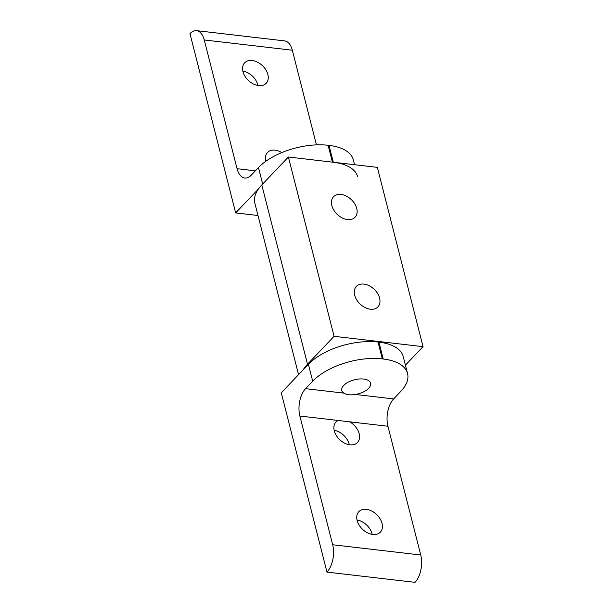 <?xml version="1.0" encoding="UTF-8"?>
<svg xmlns="http://www.w3.org/2000/svg" width="613" height="613" viewBox="0 0 613 613"><rect width="100%" height="100%" fill="white"/><g stroke="black" fill="none" stroke-linecap="round" stroke-linejoin="round"><path stroke-width="0.92" d="M379.593 298.11A14.858 10.206 -136.4 0 1 377.899 306.906A14.858 10.206 -136.4 0 1 365.041 307.557A14.858 10.206 -136.4 0 1 354.682 295.213A14.858 10.206 -136.4 0 1 356.375 286.417A14.858 10.206 -136.4 0 1 369.241 285.758A14.858 10.206 -136.4 0 1 379.593 298.11M356.743 208.458A14.858 10.206 -136.4 0 1 355.05 217.255A14.858 10.206 -136.4 0 1 342.192 217.914A14.858 10.206 -136.4 0 1 331.832 205.562A14.858 10.206 -136.4 0 1 333.526 196.765A14.858 10.206 -136.4 0 1 346.383 196.114A14.858 10.206 -136.4 0 1 356.743 208.458M298.562 374.658L254.862 203.217A53.063 25.999 -14.3 0 1 261.797 184.934L288.386 157.012L377.34 167.364L423.039 346.659L405.423 365.156M303.098 369.884A53.063 25.999 -14.3 0 1 307.504 364.229L334.085 336.307L423.039 346.659M288.386 157.012L334.085 336.307M242.963 71.614A14.858 10.206 -136.4 0 1 244.656 62.817A14.858 10.206 -136.4 0 1 257.514 62.166A14.858 10.206 -136.4 0 1 267.866 74.51A14.858 10.206 -136.4 0 1 266.172 83.307A14.858 10.206 -136.4 0 1 253.315 83.958A14.858 10.206 -136.4 0 1 242.963 71.614M257.989 85.529A14.858 10.206 43.6 0 0 257.874 85.008A14.858 10.206 43.6 0 0 242.84 71.093M265.82 161.288A14.858 10.206 -136.4 0 1 265.812 161.257A14.858 10.206 -136.4 0 1 267.506 152.461A14.858 10.206 -136.4 0 1 281.781 152.599M266.402 160.882A14.858 10.206 43.6 0 0 265.69 160.744M328.124 145.281L329.012 145.388L333.303 162.238L332.415 162.138L328.124 145.281A51.998 25.478 165.7 0 0 258.479 167.571L251.353 175.057A19.953 10.705 -83.4 0 1 244.756 178.023A19.953 10.705 -83.4 0 1 237.062 168.705L204.252 39.968L292.317 50.212A19.953 10.705 -83.4 0 0 284.624 40.895L196.558 30.65A19.953 10.705 96.6 0 1 204.252 39.968M354.575 164.713L353.349 159.909A51.998 25.478 165.7 0 0 329.012 145.388M258.494 188.927L235.66 212.91L189.961 33.615A19.953 10.705 96.6 0 1 196.558 30.65M316.446 144.883L292.317 50.212M333.303 162.238A51.998 25.478 -14.3 0 1 357.64 176.759M235.66 212.91L257.996 215.508M382.029 523.356A14.858 10.206 -136.4 0 1 380.336 532.153A14.858 10.206 -136.4 0 1 367.478 532.804A14.858 10.206 -136.4 0 1 357.126 520.46A14.858 10.206 -136.4 0 1 358.82 511.663A14.858 10.206 -136.4 0 1 371.677 511.004A14.858 10.206 -136.4 0 1 382.029 523.356M372.16 534.367A14.858 10.206 43.6 0 0 372.037 533.854A14.858 10.206 43.6 0 0 357.004 519.939M359.18 433.705A14.858 10.206 -136.4 0 1 357.486 442.502A14.858 10.206 -136.4 0 1 344.629 443.161A14.858 10.206 -136.4 0 1 334.277 430.809A14.858 10.206 -136.4 0 1 335.97 422.012A14.858 10.206 -136.4 0 1 338.115 420.472L349.678 421.813A14.858 10.206 -136.4 0 1 359.18 433.705M349.31 444.724A14.858 10.206 43.6 0 0 349.188 444.203A14.858 10.206 43.6 0 0 334.154 430.295M368.643 388.313A14.858 7.279 -14.3 0 1 355.379 394.465C350.406 395.27 346.552 394.818 343.816 393.117A14.858 7.279 -14.3 0 1 341.793 390.535A14.858 7.279 -14.3 0 1 343.732 385.416A14.858 7.279 -14.3 0 1 359.172 379.003A14.858 7.279 -14.3 0 1 370.581 383.194A14.858 7.279 -14.3 0 1 368.643 388.313M407.553 373.516L403.254 356.659A51.998 25.478 165.7 0 0 378.918 342.146L383.217 358.996A51.998 25.478 -14.3 0 1 407.553 373.516A51.998 25.478 -14.3 0 1 400.749 391.431L393.63 398.917L355.379 394.465M383.217 358.996L382.328 358.896L378.029 342.039A51.998 25.478 165.7 0 0 308.393 364.329L312.691 381.186A51.998 25.478 -14.3 0 1 382.328 358.896M312.691 381.186L305.565 388.665A19.953 10.705 -83.4 0 0 299.864 416.02L332.675 544.75A19.953 10.705 96.6 0 1 326.974 572.105L281.275 392.81L308.393 364.329M349.678 421.813L387.929 426.265A19.953 10.705 96.6 0 1 393.63 398.917M387.929 426.265L420.74 554.995A19.953 10.705 -83.4 0 1 415.039 582.35L326.974 572.105M378.918 342.146L378.029 342.039M261.797 184.934L307.504 364.229M255.376 170.835L237.062 168.705M258.479 167.571L262.671 184.015M343.816 393.117L305.565 388.665M299.864 416.02L338.115 420.472M420.74 554.995L332.675 544.75"/></g></svg>
